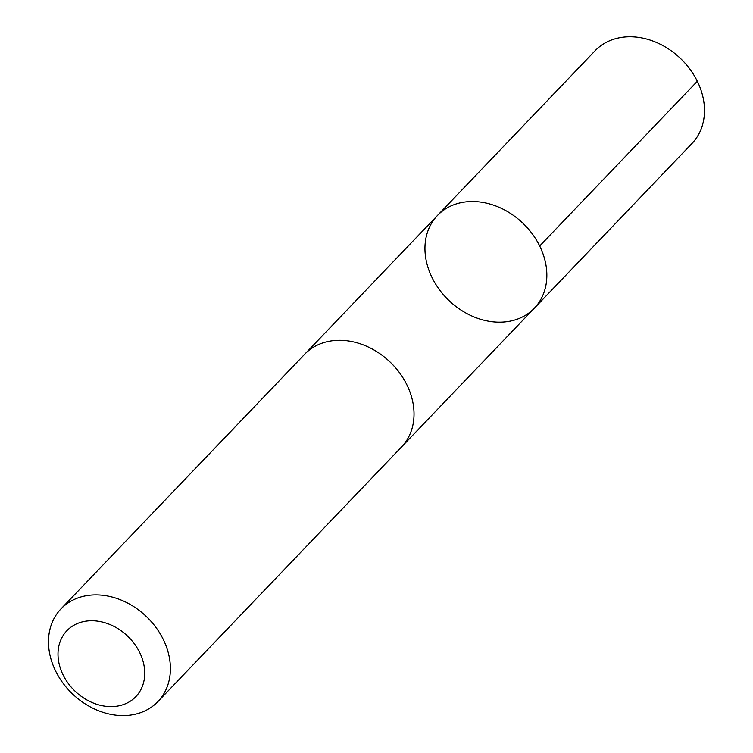 <?xml version="1.0" encoding="UTF-8"?>
<svg xmlns="http://www.w3.org/2000/svg" width="753" height="753" viewBox="0 0 753 753"><rect width="100%" height="100%" fill="white"/><g stroke="black" fill="none" stroke-linecap="round" stroke-linejoin="round"><path stroke-width="1.13" d="M478.042 318.453A67.045 53.482 43.7 0 1 437.465 215.48A67.045 53.482 43.7 0 1 522.874 223.199A67.045 53.482 43.7 0 1 534.348 308.193A67.045 53.482 43.7 0 1 478.042 318.453M691.969 143.494A67.055 53.482 -136.3 0 0 651.383 40.502A67.055 53.482 -136.3 0 0 595.077 50.762L437.465 215.48A67.045 53.482 43.7 0 1 522.874 223.199A67.045 53.482 43.7 0 1 534.348 308.193L691.969 143.494M157.885 701.608L401.509 447.018A67.055 53.482 -136.3 0 0 360.922 344.027A67.055 53.482 -136.3 0 0 304.617 354.296L60.993 608.876A67.055 53.482 -136.3 0 0 72.457 693.88A67.055 53.482 -136.3 0 0 157.885 701.608A67.055 53.482 -136.3 0 0 117.299 598.616A67.055 53.482 -136.3 0 0 60.993 608.876M106.954 623.399A47.703 38.045 -136.3 0 0 61.332 670.951A47.703 38.045 -136.3 0 0 135.804 696.685A47.703 38.045 -136.3 0 0 106.954 623.399M539.685 246.005L697.316 81.296M402.328 446.143L534.348 308.193M305.454 353.439L437.465 215.48"/></g></svg>
